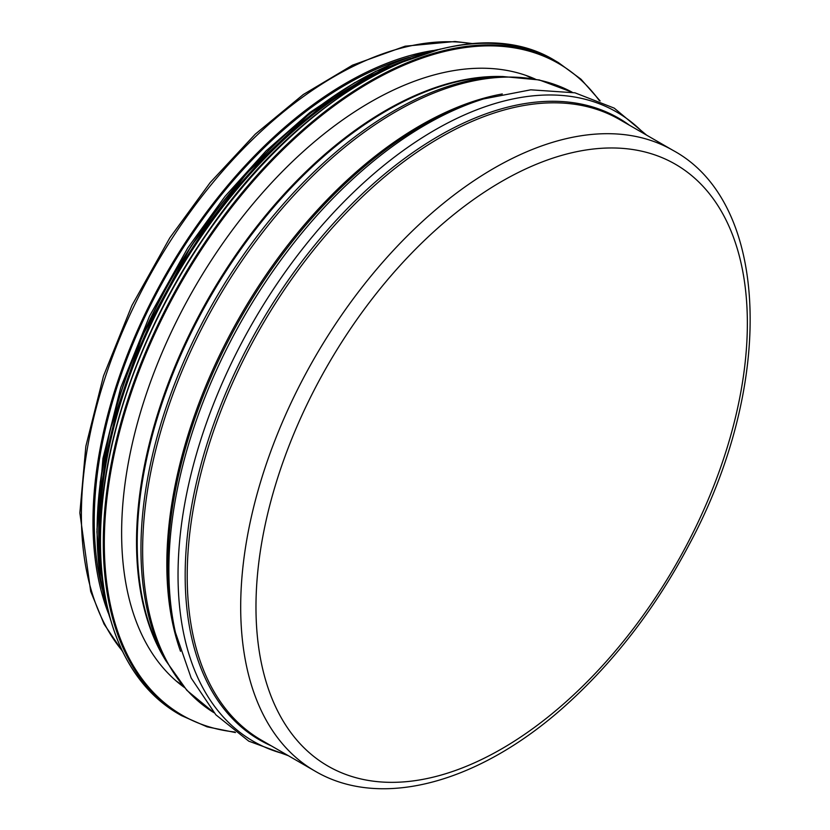 <?xml version="1.0" encoding="UTF-8"?>
<svg xmlns="http://www.w3.org/2000/svg" width="830" height="830" viewBox="0 0 830 830"><rect width="100%" height="100%" fill="white"/><g stroke="black" fill="none" stroke-linecap="round" stroke-linejoin="round"><path stroke-width="1.25" d="M102.183 588.854A356.475 205.809 -60 0 1 94.247 521.001A356.475 205.809 -60 0 1 409.055 57.343M108.253 612.955A358.28 206.846 -60 0 1 92.981 521.728A358.28 206.846 -60 0 1 432.938 50.557M530.329 77.034A351.796 203.111 -60 0 1 531.791 78.207M181.625 684.719A351.796 203.111 -60 0 1 179.871 684.055M184.156 687.313A351.796 203.111 -60 0 1 121.626 532.985A351.796 203.111 -60 0 1 268.266 186.397A351.796 203.111 -60 0 1 535.298 79.109M255.972 607.01A347.469 200.611 -60 0 1 624.513 148.539A347.469 200.611 -60 0 1 624.513 639.93A347.469 200.611 -60 0 1 255.972 607.01M240.69 607.01A358.28 206.846 120 0 0 314.892 771.029C382.277 810.869 482.853 781.642 569.038 702.346C616.182 659.155 655.99 607.021 688.454 545.933C774.701 386.925 771.361 203.692 673.161 150.469A358.28 206.846 120 0 0 397.082 246.458A358.28 206.846 120 0 0 240.69 607.01M314.892 771.029L261.409 740.142A358.28 206.846 -60 0 1 187.207 576.134A358.28 206.846 -60 0 1 343.599 215.582A358.28 206.846 -60 0 1 619.678 119.593L673.161 150.469M122.155 650.647A358.28 206.846 -60 0 1 81.392 515.046A358.28 206.846 -60 0 1 213.767 181.583A358.28 206.846 -60 0 1 472.55 43.751M271.244 745.828A358.996 207.272 -60 0 1 185.173 575.543A358.996 207.272 -60 0 1 349.347 206.535A358.996 207.272 -60 0 1 629.524 125.278M285.966 754.325A363.322 209.762 -60 0 1 178.035 574.962A363.322 209.762 -60 0 1 356.744 189.209A363.322 209.762 -60 0 1 644.236 133.775M483.444 98.967L478.682 100.451A358.996 207.272 -60 0 0 167.857 565.552A358.996 207.272 -60 0 0 174.331 627.605L175.431 632.47A363.322 209.762 -60 0 1 168.874 569.66A363.322 209.762 -60 0 1 483.444 98.967L530.775 89.816L574.962 92.815L614.21 108.128L646.632 135.155M180.515 651.301A358.28 206.846 -60 0 1 166.83 564.369A358.28 206.846 -60 0 1 502.285 93.956M142.636 550.404A358.28 206.846 -60 0 1 297.15 191.834A358.28 206.846 -60 0 1 572.223 92.244L539.282 79.95L502.648 76.516A357.585 206.452 -60 0 0 140.955 548.869A357.585 206.452 -60 0 0 165.585 660.338L186.875 690.353L213.995 712.721A358.28 206.846 -60 0 1 142.636 550.404M165.585 660.338L161.508 652.826A352.854 203.724 -60 0 1 137.209 542.841A352.854 203.724 -60 0 1 494.109 76.734L502.648 76.516M165.232 659.694A352.511 203.526 -60 0 1 136.525 542.166A352.511 203.526 -60 0 1 501.922 76.526M234.714 731.987A376.281 217.253 -60 0 1 104.31 542.976A376.281 217.253 -60 0 1 300.045 133.661A376.281 217.253 -60 0 1 599.27 100.555M103.294 542.976A377.007 217.668 -60 0 1 267.851 163.572A377.007 217.668 -60 0 1 558.372 62.572L555.55 60.943A377.007 217.668 -60 0 0 265.029 161.943A377.007 217.668 -60 0 0 100.461 541.347A377.007 217.668 -60 0 0 178.543 713.935L181.376 715.564A377.007 217.668 -60 0 1 103.294 542.976M100.44 540.776A376.322 217.273 -60 0 1 380.109 72.438M100.669 557.905A367.275 212.055 -60 0 1 99.725 532.985A367.275 212.055 -60 0 1 381.468 71.515M103.906 589.757A368.001 212.47 -60 0 1 98.708 532.985A368.001 212.47 -60 0 1 410.684 58.391M110.058 618.132A368.001 212.47 -60 0 1 97.131 532.072A368.001 212.47 -60 0 1 438.333 49.53M97.089 531.511A367.348 212.086 -60 0 1 379.372 69.73M122.518 651.384L104.072 624.087L90.688 591.417L79.856 512.909L85.843 446.291L103.48 376.052L131.918 305.471L169.828 237.826L210.229 182.517L255.267 134.159L303.261 94.547L352.47 65.186L405.165 46.19L454.985 41.5L473.37 43.689M175.431 632.47L191.17 678.037L215.862 714.806L248.741 741.149L288.363 755.705M176.053 680.87L182.403 685.258M525.67 75.312L532.653 78.622M181.376 715.564L207.085 726.831L235.471 732.548M600.132 100.928L580.99 79.213L558.372 62.572M178.543 713.935C127.405 682.602 101.302 624.969 100.254 541.056C99.714 445.752 140.644 327.871 207.282 232.722C308.719 82.969 466.128 5.094 555.55 60.943M110.618 620.103L100.368 578.531L96.923 531.781L100.233 482.074L110.089 429.815L142.252 336.181L191.128 246.074L246.863 173.159L309.694 113.637L375.585 71.359L440.346 49.032M96.934 529.582L102.941 458.44L120.755 387.517L149.504 316.189L187.829 247.828L224.94 196.482L266.067 150.884L309.912 112.465L355.105 82.429"/></g></svg>
